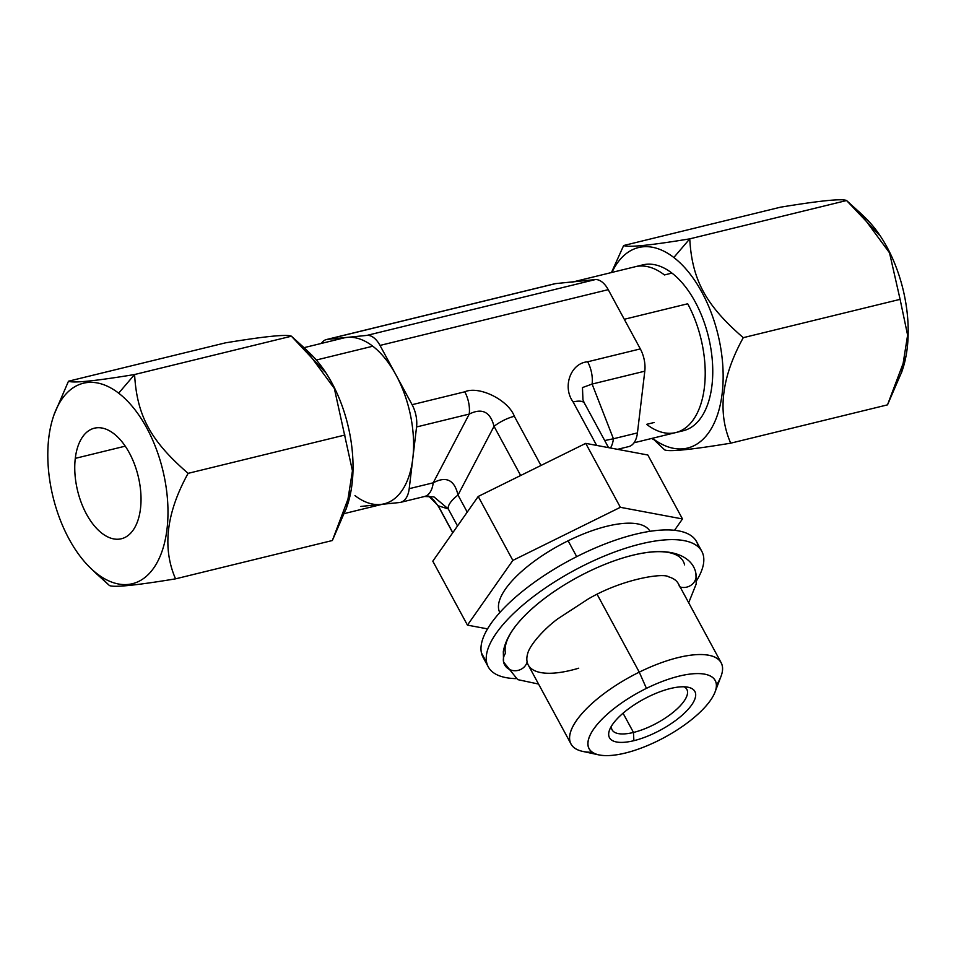 <?xml version="1.0" encoding="UTF-8"?>
<svg xmlns="http://www.w3.org/2000/svg" width="956" height="956" viewBox="0 0 956 956"><rect width="100%" height="100%" fill="white"/><g stroke="black" fill="none" stroke-linecap="round" stroke-linejoin="round"><path stroke-width="1.43" d="M354.975 495.614A85.359 46.725 -103.7 0 0 380.619 504.445L360.806 506.441L380.619 504.445A85.359 46.725 -103.7 0 0 412.789 458.581A85.359 46.725 -103.7 0 0 396.047 375.063L412.096 404.687A22.765 12.464 76.3 0 1 416.565 426.962L409.204 488.683A25.8 14.125 76.3 0 1 399.477 502.533L382.412 504.266L399.477 502.533A25.8 14.125 -103.7 0 0 400.552 502.354A25.8 14.125 -103.7 0 0 409.204 488.683L433.211 482.816L469.241 414.079L416.565 426.962L409.204 488.683L433.211 482.816A25.8 14.125 76.3 0 1 424.56 496.487L433.701 496.893M326.39 339.547L554.623 283.777A22.765 12.464 76.3 0 1 555.556 283.609L327.322 339.392A22.765 12.464 -103.7 0 0 326.39 339.547A22.765 12.464 -103.7 0 0 321.407 343.419A22.765 12.464 76.3 0 1 327.322 339.392L366.961 335.389A22.765 12.464 76.3 0 1 380.01 345.427L396.047 375.063A85.359 46.725 -103.7 0 0 372.792 346.215A85.359 46.725 -103.7 0 0 347.148 337.384L366.961 335.389L595.194 279.606L555.556 283.609A22.765 12.464 -103.7 0 0 553.715 284.063M627.71 446.763A25.8 14.125 -103.7 0 0 637.437 432.901L644.798 371.179A22.765 12.464 -103.7 0 0 640.329 348.904L608.231 289.656A22.765 12.464 -103.7 0 0 595.194 279.606L555.556 283.609L327.322 339.392L347.148 337.384A85.359 46.725 76.3 0 1 372.792 346.215A85.359 46.725 76.3 0 1 396.047 375.063L412.096 404.687L464.783 391.805C479.04 385.447 508.425 400.074 514.34 416.29L540.976 465.464L514.34 416.29C508.425 400.074 479.04 385.447 464.783 391.805A22.765 12.464 76.3 0 1 469.241 414.079L433.211 482.816A25.8 14.125 76.3 0 1 424.56 496.487L400.552 502.354M595.194 279.606A22.765 12.464 76.3 0 1 608.231 289.656L380.01 345.427A22.765 12.464 -103.7 0 0 366.961 335.389L595.194 279.606M604.706 440.549L613.417 438.768L592.111 384.061L582.467 387.574L582.945 399.763L582.467 387.574L592.111 384.061L613.417 438.768L637.437 432.901L644.798 371.179L592.111 384.061A22.765 12.464 -103.7 0 0 587.653 361.786L640.329 348.904A22.765 12.464 76.3 0 1 644.798 371.179L592.111 384.061A22.765 12.464 -103.7 0 0 587.653 361.786C570.708 363.029 562.08 386.869 573.098 401.938L596.652 445.424L573.098 401.938C562.08 386.869 570.708 363.029 587.653 361.786L640.329 348.904L608.231 289.656L380.01 345.427L396.047 375.063A85.359 46.725 76.3 0 1 412.789 458.581A85.359 46.725 76.3 0 1 384.145 503.836L344.542 513.515M448.268 508.915L434.12 497.024L448.268 508.915A25.8 9.333 -28.4 0 1 457.996 495.053C454.554 479.936 446.285 475.849 433.211 482.816C446.285 475.849 454.554 479.936 457.996 495.053L494.025 426.328C490.297 411.773 482.039 407.698 469.241 414.079C482.039 407.698 490.297 411.773 494.025 426.328A22.765 8.234 -28.4 0 1 514.34 416.29A22.765 8.234 -28.4 0 0 494.025 426.328L457.996 495.053L467.233 512.105L457.996 495.053A25.8 9.333 -28.4 0 0 448.268 508.915L438.266 505.82L448.268 508.915L457.506 525.967L448.268 508.915M428.718 496.056L438.266 505.82L452.809 532.671L438.266 505.82L428.718 496.056L433.713 500.048L438.565 506.62A22.765 8.234 -28.4 0 1 438.266 505.82A22.765 8.234 -28.4 0 0 438.577 506.656M469.241 414.079L416.565 426.962A22.765 12.464 -103.7 0 0 412.096 404.687L464.783 391.805A22.765 12.464 76.3 0 1 469.241 414.079M520.662 475.502L494.025 426.328L520.662 475.502M432.805 561.184L478.215 496.463L585.729 443.369L647.845 455.008L682.476 518.953L620.36 507.313L512.846 560.407L467.448 625.128L487.608 628.893L467.448 625.128L432.805 561.184L467.448 625.128L512.846 560.407L478.215 496.463L512.846 560.407L620.36 507.313L585.729 443.369L620.36 507.313L682.476 518.953L647.845 455.008L585.729 443.369L478.215 496.463L432.805 561.184M674.554 530.245L682.476 518.953L674.554 530.245M649.961 531.273A85.359 30.891 151.6 0 0 568.115 540.797A85.359 30.891 151.6 0 0 499.845 612.593A85.359 30.891 -28.4 0 1 568.115 540.797A85.359 30.891 -28.4 0 1 649.961 531.273M576.707 556.655L568.115 540.797L576.707 556.655M716.391 685.093A85.359 30.891 151.6 0 0 721.159 662.711A85.359 30.891 151.6 0 0 639.265 672.14L597.13 594.345L639.265 672.14A85.359 30.891 151.6 0 0 571.043 744.031A85.359 30.891 151.6 0 0 592.385 752.264M679.501 586.781A85.359 30.891 151.6 0 0 668.806 576.898A85.359 30.891 -28.4 0 1 678.378 583.734L721.159 662.711M485.779 660.919A121.4 43.928 -28.4 0 1 481.43 652.9A121.4 43.928 -28.4 0 1 580.053 554.982A121.4 43.928 -28.4 0 1 698.131 545.9L699.039 547.585L698.131 545.9M488.289 666.93L483.031 657.226A121.4 43.928 -28.4 0 1 481.43 652.9L486.688 662.604A121.4 43.928 151.6 0 0 488.289 666.93A121.4 43.928 151.6 0 0 515.87 678.617A121.4 43.928 -28.4 0 1 486.688 662.604L481.43 652.9A121.4 43.928 -28.4 0 1 574.437 557.814A121.4 43.928 -28.4 0 1 696.53 541.586L701.788 551.277A121.4 43.928 151.6 0 0 579.695 567.517A121.4 43.928 151.6 0 0 486.688 662.604A121.4 43.928 -28.4 0 1 585.311 564.685A121.4 43.928 -28.4 0 1 703.389 555.603A121.4 43.928 151.6 0 0 701.788 551.277M696.518 580.77A121.4 43.928 151.6 0 0 703.389 555.603A121.4 43.928 -28.4 0 1 696.518 580.77M684.592 564.888A100.344 36.316 151.6 0 0 586.996 572.381A100.344 36.316 151.6 0 0 505.485 653.318A12.141 11.257 -12.4 0 0 503.585 662.042A12.141 11.257 -12.4 0 0 515.081 670.742A12.141 11.257 -12.4 0 0 527.138 662.006A85.359 30.891 151.6 0 0 578.715 668.196M680.134 586.984A12.141 11.257 -12.4 0 0 692.048 584.439A12.141 11.257 -12.4 0 0 695.92 573.588A12.141 11.257 -12.4 0 0 695.92 573.576A12.141 11.257 167.6 0 1 692.048 584.439A12.141 11.257 167.6 0 1 680.134 586.984M571.043 744.031L528.262 665.053A85.359 30.891 -28.4 0 1 527.138 662.006A85.359 30.891 -28.4 0 1 527.855 652.984A85.359 30.891 151.6 0 0 527.76 653.295A85.359 30.891 151.6 0 0 527.138 662.006A12.141 11.257 167.6 0 1 515.081 670.742A12.141 11.257 167.6 0 1 503.585 662.042L503.31 651.645C505.127 641.357 510.707 631.068 520.028 620.767A100.344 36.316 -28.4 0 1 645.778 552.652C675.235 548.111 693.375 558.292 695.92 573.588L696.207 583.973L688.678 602.746M646.435 688.368A71.676 25.931 151.6 0 0 598.886 754.905A71.676 25.931 151.6 0 0 657.919 740.816A71.676 25.931 -28.4 0 1 588.215 746.182A71.676 25.931 -28.4 0 1 646.435 688.368A71.676 25.931 -28.4 0 1 716.14 683.014A71.676 25.931 -28.4 0 1 657.919 740.816A71.676 25.931 151.6 0 0 715.052 691.989A71.676 25.931 151.6 0 0 646.435 688.368L639.265 672.14L646.435 688.368M598.886 754.905L582.634 751.38A85.359 30.891 -28.4 0 1 639.265 672.14A85.359 30.891 -28.4 0 1 720.979 676.454L715.052 691.989M633.876 740.685A48.565 17.578 151.6 0 0 691.654 704.942A48.565 17.578 151.6 0 0 670.479 688.499A48.565 17.578 151.6 0 0 612.7 724.242A48.565 17.578 151.6 0 0 633.876 740.685A48.565 17.578 151.6 0 0 685.285 712.316A48.565 17.578 151.6 0 0 688.284 687.28A48.565 17.578 151.6 0 0 670.479 688.499A48.565 17.578 151.6 0 0 609.57 729.906A48.565 17.578 151.6 0 0 633.876 740.685L633.47 732.451L633.876 740.685M684.126 686.802A42.494 15.38 -28.4 0 1 676.31 709.627A42.494 15.38 -28.4 0 1 633.47 732.451A42.494 15.38 -28.4 0 1 611.434 726.166A42.494 15.38 151.6 0 0 612.115 729.858A42.494 15.38 151.6 0 0 633.47 732.451L623.061 713.224L633.47 732.451A42.494 15.38 151.6 0 0 672.976 712.471A42.494 15.38 151.6 0 0 686.85 689.384A42.494 15.38 151.6 0 0 684.126 686.802M673.825 257.499A103.2 56.488 -103.7 0 0 611.948 272.412A103.2 56.488 -103.7 0 1 673.825 257.499L689.754 238.857L673.825 257.499A103.2 56.488 -103.7 0 1 722.198 393.191A103.2 56.488 -103.7 0 1 652.482 438.266L664.587 449.858L652.458 438.266A103.2 56.488 -103.7 0 0 722.198 393.191A103.2 56.488 -103.7 0 0 673.825 257.499M639.098 266.091A85.359 46.725 76.3 0 1 671.96 273.105A85.359 46.725 76.3 0 1 712.614 365.12A85.359 46.725 76.3 0 1 679.489 431.359M573.588 281.793L642.79 264.884A85.359 46.725 76.3 0 1 671.96 273.105L664.432 274.946A85.359 46.725 -103.7 0 0 635.262 266.724A85.359 46.725 76.3 0 1 664.432 274.946L671.96 273.105A85.359 46.725 76.3 0 1 712.411 361.715A85.359 46.725 76.3 0 1 683.313 430.726L675.796 432.566A85.359 46.725 -103.7 0 0 687.699 303.781L624.28 319.28L687.699 303.781A85.359 46.725 76.3 0 1 675.796 432.566A85.359 46.725 -103.7 0 1 646.615 424.345L654.143 422.504M575.381 281.614A85.359 46.725 -103.7 0 0 571.855 282.211M611.458 272.544L623.647 245.525C628.056 247.604 650.092 245.381 689.754 238.857C692.036 279.881 705.767 305.239 743.278 337.671C721.469 377.142 717.287 412.311 730.695 443.178C691.057 449.714 669.021 451.937 664.587 449.858C669.021 451.937 691.057 449.714 730.695 443.178L887.515 404.854L901.807 371.741L907.614 335.138L900.098 299.348L743.278 337.671C705.767 305.239 692.036 279.881 689.754 238.857L846.574 200.533L879.042 234.794M901.926 371.37A103.2 56.488 -103.7 0 0 862.754 215.47A103.2 56.488 76.3 0 1 865.479 217.98A103.2 56.488 76.3 0 1 902.536 369.625L901.173 373.688M905.75 356.48L887.515 404.854L730.695 443.178C717.287 412.311 721.469 377.142 743.278 337.671L900.098 299.348L889.522 252.826L860.089 212.818L846.574 200.533C842.14 198.454 820.105 200.676 780.455 207.201C820.105 200.676 842.14 198.454 846.574 200.533L689.754 238.857C650.092 245.381 628.056 247.604 623.647 245.525L780.455 207.201L623.647 245.525M75.285 458.366A56.906 31.154 -103.7 0 0 87.426 515.81A56.906 31.154 -103.7 0 0 121.4 538.754A56.906 31.154 -103.7 0 0 140.496 508.592A56.906 31.154 76.3 0 1 101.957 533.281A56.906 31.154 76.3 0 1 75.285 458.366A56.906 31.154 76.3 0 1 113.836 433.677A56.906 31.154 76.3 0 1 140.496 508.592A56.906 31.154 -103.7 0 0 128.355 451.148A56.906 31.154 -103.7 0 0 94.381 428.192A56.906 31.154 -103.7 0 0 75.285 458.366L125.236 446.153L75.285 458.366M54.193 414.33L68.485 381.205C72.895 383.284 94.931 381.05 134.593 374.525L118.663 393.167A103.2 56.488 -103.7 0 0 48.768 437.944A103.2 56.488 -103.7 0 0 97.13 573.779A103.2 56.488 -103.7 0 0 167.013 529.015A103.2 56.488 -103.7 0 0 118.663 393.167A103.2 56.488 -103.7 0 0 53.464 416.422A103.2 56.488 -103.7 0 0 90.521 568.067A103.2 56.488 -103.7 0 0 97.13 573.779L109.426 585.526L95.887 573.218M97.13 573.779A103.2 56.488 -103.7 0 0 167.013 529.015A103.2 56.488 -103.7 0 0 118.663 393.167L134.593 374.525C136.911 415.621 150.546 440.835 188.117 473.351C166.308 512.81 162.114 547.979 175.546 578.846C135.895 585.383 113.86 587.605 109.426 585.526L97.13 573.779M324.813 371.812L291.413 336.201L134.593 374.525C136.911 415.621 150.546 440.835 188.117 473.351L344.937 435.028L188.117 473.351C166.308 512.81 162.114 547.979 175.546 578.846C135.895 585.383 113.86 587.605 109.426 585.526M68.485 381.205C72.895 383.284 94.931 381.05 134.593 374.525L291.413 336.201C286.979 334.122 264.943 336.345 225.305 342.881L68.485 381.205L225.305 342.881C264.943 336.345 286.979 334.122 291.413 336.201L304.952 348.51L334.361 388.495L352.453 470.818L346.658 507.397L332.353 540.522L175.546 578.846L332.353 540.522L350.601 492.149M346.765 507.039A103.2 56.488 -103.7 0 0 307.593 351.151A103.2 56.488 76.3 0 1 310.318 353.66A103.2 56.488 76.3 0 1 347.375 505.306L346.012 509.357M316.317 360.018L372.792 346.215L316.317 360.018M304.08 347.649L343.622 337.994A85.359 46.725 76.3 0 1 347.148 337.384M608.554 447.647L584.534 403.324A22.765 8.234 -28.4 0 0 573.098 401.938A22.765 8.234 -28.4 0 1 584.534 403.324A22.765 8.234 -28.4 0 1 584.833 404.137M613.417 438.768A25.8 14.125 -103.7 0 1 610.454 448.005A25.8 14.125 -103.7 0 0 613.417 438.768L637.437 432.901A25.8 14.125 76.3 0 1 628.773 446.583L617.528 449.332M538.551 684.054L517.674 679.608L503.585 662.042M668.806 576.898C663.691 572.632 622.428 578.846 588.155 599.03L557.91 618.735C544.765 628.319 530.102 644.475 527.76 653.295M634.031 442.771L675.796 432.566M651.92 438.398L652.566 439.031M865.479 217.98L858.584 211.348M53.464 416.422L54.827 412.371M90.521 568.067L97.416 574.699M310.318 353.66L303.434 347.028M584.534 403.324L583.208 400.48M452.738 532.779L438.565 506.62"/></g></svg>
